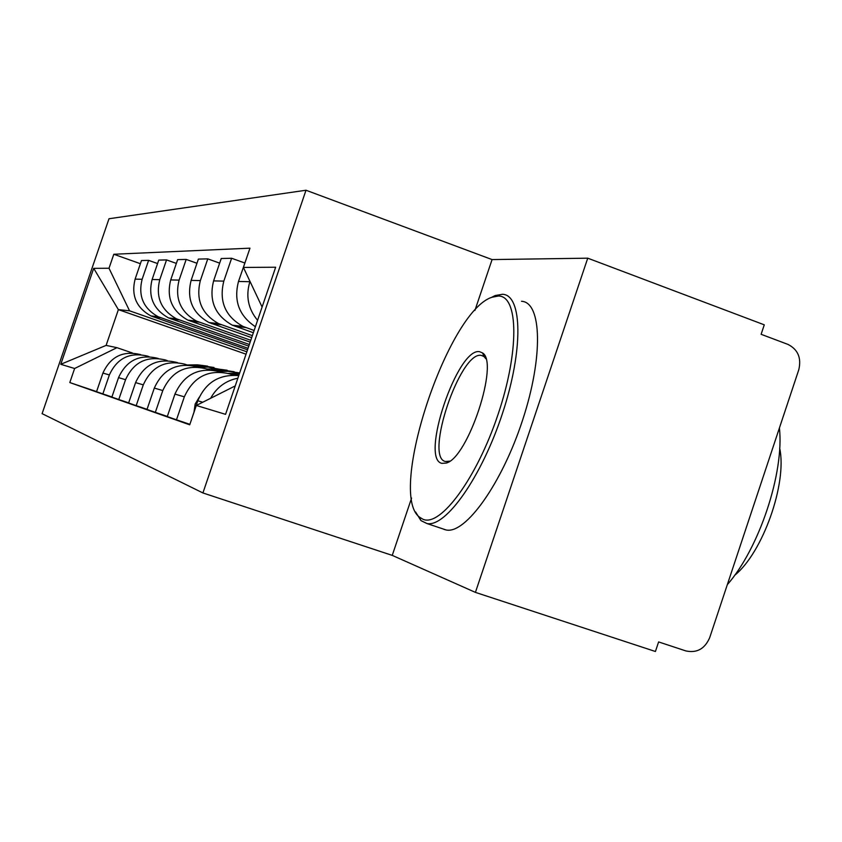 <?xml version="1.0" encoding="UTF-8"?>
<svg xmlns="http://www.w3.org/2000/svg" width="842" height="842" viewBox="0 0 842 842"><rect width="100%" height="100%" fill="white"/><g stroke="black" fill="none" stroke-linecap="round" stroke-linejoin="round"><path stroke-width="1.26" d="M306.004 190.239L109.007 218.741L42.1 413.643L202.911 492.959L392.246 555.383L475.414 592.379L655.423 651.497L658.612 641.93L685.883 650.929C696.881 653.266 704.817 648.856 709.69 637.678L798.795 369.701C801.563 357.882 797.932 349.441 787.891 344.378L761.115 334.306L764.273 324.823L587.737 258.178L492.075 259.578L306.004 190.239L202.911 492.959M475.414 592.379L587.737 258.178M257.578 320.318C248.148 308.909 245.58 296.047 249.874 281.712L249.99 281.396M210.637 398.266C216.731 387.309 225.814 380.616 237.876 378.195M246.653 257.873L238.507 281.46C233.487 300.752 239.117 315.845 255.4 326.717M238.739 375.637C219.288 374.027 205.648 382.405 197.807 400.792L189.829 424.505M254.126 330.485L242.98 326.412C225.214 316.392 218.825 301.289 223.814 281.123L231.624 258.252L221.235 258.515L213.594 280.891C208.711 300.626 214.973 315.392 232.381 325.201L253.358 332.727M189.787 424.305L176.483 419.811L184.324 396.845C193.586 376.574 208.816 368.943 230.024 373.964L233.592 375.195M244.801 263.009L231.624 258.252M221.835 372.185L219.699 371.722C198.922 366.807 183.998 374.269 174.947 394.109L167.274 416.569L176.483 419.811M252.368 335.642L218.636 323.644C201.701 314.108 195.607 299.763 200.354 280.597L207.774 258.862L198.386 259.094L191.113 280.386C186.461 299.152 192.439 313.213 209.048 322.549L251.674 337.663M167.326 416.422L155.328 412.37L162.79 390.551C171.589 371.29 186.103 364.049 206.311 368.828L209.269 369.849M219.657 263.136L207.774 258.862M198.512 367.144L196.975 366.807C177.157 362.123 162.938 369.206 154.307 388.078L147.003 409.444L155.328 412.37M250.79 340.284L196.596 321.128C180.409 312.045 174.578 298.373 179.104 280.112L186.187 259.41L177.651 259.62L170.715 279.923C166.274 297.826 172 311.224 187.882 320.139L250.158 342.105M147.045 409.307L136.183 405.644L143.287 384.857C151.686 366.512 165.537 359.618 184.851 364.186L187.282 365.028M196.965 263.272L186.187 259.41M177.388 362.565L176.367 362.344C157.412 357.871 143.824 364.618 135.583 382.605L128.615 402.981L136.183 405.644M249.358 344.483L176.536 318.844C161.043 310.161 155.465 297.11 159.78 279.681L166.548 259.904L158.759 260.104L152.118 279.502C147.876 296.605 153.37 309.414 168.589 317.939L248.79 346.146M128.658 402.855L118.775 399.518L125.563 379.679C133.583 362.165 146.834 355.587 165.316 359.955L167.326 360.65M176.357 263.409L166.548 259.904M158.18 358.408L157.57 358.282C139.425 353.987 126.405 360.439 118.533 377.626L111.87 397.087L118.775 399.518M248.053 348.304L158.212 316.76C143.35 308.446 137.993 295.952 142.13 279.281L148.613 260.367L141.477 260.546L135.109 279.123C131.047 295.489 136.32 307.762 150.929 315.929L247.537 349.819M111.902 396.982L102.861 393.919L109.365 374.943C117.049 358.187 129.752 351.903 147.476 356.092L149.118 356.661M157.58 263.557L148.613 260.367M140.625 354.608L140.372 354.556C122.964 350.44 110.481 356.608 102.924 373.059L96.546 391.698L102.861 393.919M262.104 307.056L243.401 267.43L275.66 267.23L225.561 414.338L196.323 405.465L235.244 385.91M246.043 354.187L118.375 309.624L106.113 345.388L116.943 347.672L74.622 368.501L69.802 382.552L189.713 424.81L196.323 405.465M74.622 368.501L60.771 364.302L93.704 268.345L109.007 268.251L129.563 310.814L118.375 309.624L93.704 268.345M243.401 267.43L249.969 248.169L113.817 254.252L109.007 268.251M492.075 259.578L474.92 310.424M411.601 498.054L392.246 555.383M246.864 351.798L129.563 310.814M116.943 347.672L132.447 353.008M96.577 391.593L69.802 382.552M140.393 263.714L113.817 254.252M106.113 345.388L60.771 364.302M199.196 397.298L195.165 404.065L194.039 411.854M175.315 393.077L172.052 402.56M498.38 296.016L491.865 297.289C447.681 311.298 387.446 493.054 419.348 517.03L423.084 519.325C440.64 526.997 476.74 478.203 497.969 414.674C519.472 351.209 518.567 295.668 498.38 296.016M491.044 297.636L495.201 295.553L502.537 294.268C522.429 294.942 523.524 349.767 502.548 413.201C481.824 476.677 445.828 527.629 426.926 523.535L420.947 520.588L415.548 511.925M479.603 351.703L482.529 352.945C499.453 362.344 467.91 458.185 446.218 463.058L441.955 463.363C419.59 459.437 457.564 346.946 479.603 351.703M485.834 358.734L484.066 356.576L481.214 355.377C460.164 350.967 424.136 457.869 445.502 461.511L449.744 461.142M521.503 301.268C541.848 302.12 543.437 356.987 522.545 420.263C501.906 483.582 465.552 534.249 446.186 529.986L443.987 529.397M779.671 448.144C787.386 483.234 762.694 552.91 734.613 575.349M779.418 427.978C784.334 472.73 759.231 548.363 727.309 584.685M153.339 390.888L152.855 392.34M239.538 373.29L228.224 373.395M239.17 374.385L231.561 374.49M238.981 374.932L233.087 375.016M233.002 371.564L221.193 369.849L211.553 369.975M227.119 370.227L216.562 368.859L206.806 368.996M234.16 371.711L223.414 370.312L214.836 370.438M239.665 372.911L228.193 371.333L218.888 371.459M212.942 367.333L201.743 365.723L193.576 365.838M207.532 366.112L197.481 364.828L187.103 364.965M214.005 367.47L203.785 366.165L195.281 366.27M222.698 369.859L208.174 367.091L199.165 367.207M153.276 316.866L160.601 317.708M171.031 318.918L179.03 319.844M190.429 321.16L199.196 322.17M211.721 323.623L221.362 324.728M235.171 326.328L245.832 327.559M118.533 377.626L125.563 379.679M135.583 382.605L143.287 384.857M154.307 388.078L162.79 390.551M174.947 394.109L184.324 396.845M197.807 400.792L202.754 402.234M102.924 373.059L109.365 374.943M152.118 279.502L159.78 279.681M170.715 279.923L179.104 280.112M191.113 280.386L200.354 280.597M213.594 280.891L223.814 281.123M238.507 281.46L249.874 281.712M135.109 279.123L142.13 279.281M239.402 373.701L237.339 373.269M221.193 369.849L216.562 368.859M228.193 371.333L223.414 370.312M201.743 365.723L197.481 364.828M208.174 367.091L203.785 366.165M150.929 315.929L158.212 316.76M232.381 325.201L242.98 326.412M209.048 322.549L218.636 323.644M187.882 320.139L196.596 321.128M168.589 317.939L176.536 318.844M419.348 517.03L420.947 520.588M491.865 297.289L495.201 295.553M484.066 356.576L482.529 352.945M449.565 461.205L446.218 463.058M446.186 529.986L426.926 523.535M481.214 355.377L483.592 356.229"/></g></svg>
